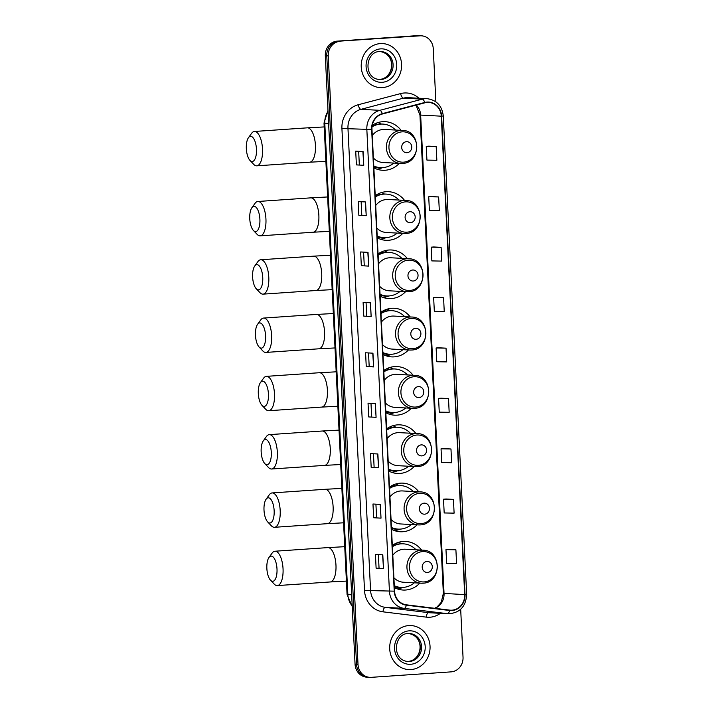 <?xml version="1.0" encoding="UTF-8"?>
<svg xmlns="http://www.w3.org/2000/svg" width="713" height="713" viewBox="0 0 713 713"><rect width="100%" height="100%" fill="white"/><g stroke="black" fill="none" stroke-linecap="round" stroke-linejoin="round"><path stroke-width="1.07" d="M421.615 550.106A24.34 22.29 93.1 0 0 405.697 541.434A24.34 22.29 93.1 0 0 403.21 541.452A24.34 22.29 93.1 0 0 392.328 545.409M394.387 587.583A24.34 22.29 93.1 0 0 403.095 590.043A24.34 22.29 93.1 0 0 405.59 590.025A24.34 22.29 93.1 0 0 419.85 583.118M418.763 491.81A24.34 22.29 93.1 0 0 402.845 483.138A24.34 22.29 93.1 0 0 400.358 483.164A24.34 22.29 93.1 0 0 389.476 487.113M391.535 529.296A24.34 22.29 93.1 0 0 400.243 531.755A24.34 22.29 93.1 0 0 402.738 531.738A24.34 22.29 93.1 0 0 416.998 524.83M415.911 433.522A24.34 22.29 93.1 0 0 400.002 424.85A24.34 22.29 93.1 0 0 397.506 424.868A24.34 22.29 93.1 0 0 386.624 428.825M388.683 471.008A24.34 22.29 93.1 0 0 397.399 473.468A24.34 22.29 93.1 0 0 399.886 473.45A24.34 22.29 93.1 0 0 414.146 466.543M413.068 375.234A24.34 22.29 93.1 0 0 397.15 366.562A24.34 22.29 93.1 0 0 394.654 366.58A24.34 22.29 93.1 0 0 383.772 370.537M385.831 412.711A24.34 22.29 93.1 0 0 394.547 415.171A24.34 22.29 93.1 0 0 397.034 415.153A24.34 22.29 93.1 0 0 411.294 408.255M410.216 316.946A24.34 22.29 93.1 0 0 394.298 308.274A24.34 22.29 93.1 0 0 391.811 308.292A24.34 22.29 93.1 0 0 380.92 312.249M382.979 354.423A24.34 22.29 93.1 0 0 391.695 356.883A24.34 22.29 93.1 0 0 394.182 356.865A24.34 22.29 93.1 0 0 408.442 349.967M407.364 258.659A24.34 22.29 93.1 0 0 391.446 249.987A24.34 22.29 93.1 0 0 388.959 250.005A24.34 22.29 93.1 0 0 378.068 253.962M380.136 296.136A24.34 22.29 93.1 0 0 388.843 298.595A24.34 22.29 93.1 0 0 391.33 298.578A24.34 22.29 93.1 0 0 405.59 291.67M404.512 200.362A24.34 22.29 93.1 0 0 388.594 191.69A24.34 22.29 93.1 0 0 386.107 191.717A24.34 22.29 93.1 0 0 375.216 195.665M377.284 237.848A24.34 22.29 93.1 0 0 385.991 240.308A24.34 22.29 93.1 0 0 388.478 240.29A24.34 22.29 93.1 0 0 402.747 233.383M401.089 130.345A24.34 22.29 93.1 0 0 385.172 121.673A24.34 22.29 93.1 0 0 382.685 121.691A24.34 22.29 93.1 0 0 372.248 125.328M373.862 167.822A24.34 22.29 93.1 0 0 382.569 170.282A24.34 22.29 93.1 0 0 385.056 170.264A24.34 22.29 93.1 0 0 399.316 163.366M395.688 543.431A22.272 20.392 -86.9 0 1 397.818 544.171M392.836 485.143A22.272 20.392 -86.9 0 1 394.966 485.883M389.984 426.846A22.272 20.392 -86.9 0 1 392.114 427.595A21.818 19.973 93.1 0 0 389.699 426.989M387.132 368.559A22.272 20.392 -86.9 0 1 389.262 369.307A21.818 19.973 93.1 0 0 386.847 368.701M384.28 310.271A22.272 20.392 -86.9 0 1 386.41 311.011A21.818 19.973 93.1 0 0 383.995 310.405M381.428 251.983A22.272 20.392 -86.9 0 1 383.558 252.723A21.818 19.973 93.1 0 0 381.143 252.117M378.576 193.695A22.272 20.392 -86.9 0 1 380.715 194.435A21.818 19.973 93.1 0 0 378.291 193.829M375.154 123.67A22.272 20.392 -86.9 0 1 377.284 124.41A21.818 19.973 93.1 0 0 374.869 123.804M380.956 124.009A24.34 22.29 93.1 0 0 378.095 122.538M384.387 194.034A24.34 22.29 93.1 0 0 381.526 192.555M387.239 252.322A24.34 22.29 93.1 0 0 384.378 250.842M390.082 310.61A24.34 22.29 93.1 0 0 387.221 309.13M392.934 368.897A24.34 22.29 93.1 0 0 390.073 367.427M395.786 427.194A24.34 22.29 93.1 0 0 392.925 425.714M398.638 485.482A24.34 22.29 93.1 0 0 395.777 484.002M401.49 543.769A24.34 22.29 93.1 0 0 398.629 542.29M435.866 101.825L433.263 48.707A13.779 12.62 93.1 0 0 421.401 35.81L418.451 35.65A13.779 12.62 93.1 0 0 417.043 35.659L337.231 41.131A13.779 12.62 93.1 0 0 325.306 55.739L355.065 664.293A13.779 12.62 93.1 0 0 366.928 677.19L368.407 677.27A13.779 12.62 93.1 0 1 356.545 664.373A13.779 12.62 93.1 0 0 368.407 677.27L369.878 677.35A13.779 12.62 93.1 0 0 371.286 677.341L451.097 671.869A13.779 12.62 93.1 0 0 463.031 657.261L460.678 609.294M421.401 35.81A13.779 12.62 93.1 0 0 419.993 35.819L338.711 41.211A13.779 12.62 93.1 0 0 326.777 55.819L356.545 664.373L326.777 55.819A13.779 12.62 93.1 0 1 338.711 41.211L418.513 35.739L337.231 41.131M419.921 35.73A13.779 12.62 93.1 0 0 418.513 35.739A13.779 12.62 93.1 0 1 419.921 35.73M380.332 43.591A22.041 20.187 93.1 0 0 361.215 65.739A22.041 20.187 93.1 0 0 380.225 87.601A22.041 20.187 93.1 0 0 382.48 87.583A22.041 20.187 93.1 0 0 401.597 65.436A22.041 20.187 93.1 0 0 382.587 43.573A22.041 20.187 93.1 0 0 380.332 43.591A22.041 20.187 93.1 0 0 361.215 65.739A22.041 20.187 93.1 0 0 380.225 87.601A22.041 20.187 93.1 0 0 382.48 87.583A22.041 20.187 93.1 0 0 401.597 65.436A22.041 20.187 93.1 0 0 382.587 43.573A22.041 20.187 93.1 0 0 380.332 43.591M408.799 625.568A22.041 20.187 93.1 0 0 389.681 647.716A22.041 20.187 93.1 0 0 408.692 669.578A22.041 20.187 93.1 0 0 410.946 669.56A22.041 20.187 93.1 0 0 430.064 647.413A22.041 20.187 93.1 0 0 411.053 625.559A22.041 20.187 93.1 0 0 408.799 625.568A22.041 20.187 93.1 0 0 389.681 647.716A22.041 20.187 93.1 0 0 408.692 669.578A22.041 20.187 93.1 0 0 410.946 669.56A22.041 20.187 93.1 0 0 430.064 647.413A22.041 20.187 93.1 0 0 411.053 625.559A22.041 20.187 93.1 0 0 408.799 625.568M427.132 102.44A14.697 13.458 -86.9 0 1 428.638 102.431A14.697 13.458 -86.9 0 1 441.294 116.183L464.689 594.597A14.697 13.458 -86.9 0 1 450.464 610.194A14.697 13.458 -86.9 0 1 449.618 610.123L406.374 604.82A14.697 13.458 -86.9 0 1 394.556 591.139L371.972 129.205A14.697 13.458 -86.9 0 1 382.373 114L424.814 102.824A14.697 13.458 -86.9 0 1 427.132 102.44M427.114 102.075A15.062 13.797 93.1 0 0 424.734 102.467L382.293 113.643A15.062 13.797 93.1 0 0 371.633 129.231L394.227 591.157A15.062 13.797 93.1 0 0 406.33 605.185L449.582 610.488A15.062 13.797 93.1 0 0 465.028 594.58L441.632 116.166A15.062 13.797 93.1 0 0 427.114 102.075M455.901 549.794L445.973 549.616L446.65 563.359L456.57 563.546L455.901 549.794L448.53 549.411M453.432 499.385L443.513 499.207L444.181 512.95L454.11 513.137L453.432 499.385L446.062 499.002M450.972 448.985L441.044 448.798L441.712 462.541L451.641 462.728L450.972 448.985L443.593 448.593M448.504 398.576L438.575 398.389L439.253 412.141L449.172 412.319L448.504 398.576L441.133 398.193M436.178 146.539L426.249 146.352L426.927 160.095L436.846 160.282L436.178 146.539L428.807 146.147M438.638 196.94L428.718 196.761L429.386 210.504L439.315 210.691L438.638 196.94L431.267 196.556M441.106 247.349L431.187 247.17L431.855 260.913L441.784 261.101L441.106 247.349L433.736 246.965M443.575 297.758L433.647 297.571L434.324 311.323L444.244 311.51L443.575 297.758L436.196 297.374M446.035 348.167L436.115 347.98L436.784 361.732L446.712 361.91L446.035 348.167L438.664 347.784M340.181 41.283A13.779 12.62 93.1 0 0 328.256 55.899L358.015 664.454A13.779 12.62 93.1 0 0 369.878 677.35M378.55 467.737L371.179 467.345L370.51 453.593L377.881 453.985L378.55 467.737L377.676 453.976M381.018 518.146L373.648 517.754L372.97 504.002L380.35 504.394L381.018 518.146L380.145 504.385M383.487 568.555L376.108 568.154L375.439 554.411L382.81 554.803L383.487 568.555L382.605 554.794M371.161 316.51L363.782 316.117L363.113 302.374L370.484 302.767L371.161 316.51L370.279 302.758M368.692 266.109L361.322 265.708L360.644 251.965L368.024 252.357L368.692 266.109L367.819 252.349M366.224 215.7L358.853 215.308L358.184 201.556L365.555 201.948L366.224 215.7L365.35 201.939M363.764 165.291L356.384 164.899L355.716 151.147L363.086 151.539L363.764 165.291L362.881 151.53M376.09 417.328L368.71 416.936L368.042 403.184L375.412 403.585L376.09 417.328L375.207 403.567M373.621 366.919L366.25 366.527L365.573 352.783L372.952 353.176L373.621 366.919L372.747 353.167M366.25 366.527L369.182 366.322M368.523 352.935L369.182 366.33L373.416 366.901M368.71 416.936L375.885 417.31M356.384 164.899L363.559 165.273M358.853 215.308L366.019 215.683M361.322 265.708L368.487 266.092M363.782 316.117L370.956 316.501M376.108 568.154L383.282 568.537M373.648 517.754L380.813 518.128M371.179 467.345L378.345 467.719M436.115 347.98L438.736 347.775M433.647 297.571L436.276 297.366M431.187 247.17L433.807 246.956M428.718 196.761L431.338 196.556M426.249 146.352L428.878 146.147M438.575 398.389L441.204 398.184M441.044 448.798L443.673 448.593M443.513 499.207L446.133 499.002M445.973 549.616L448.602 549.402M366.714 315.921L366.063 302.526M364.254 265.512L363.594 252.126M361.785 215.103L361.135 201.717M359.325 164.703L358.666 151.308M371.651 416.74L370.992 403.344M374.111 467.149L373.46 453.753M376.58 517.549L375.92 504.162M379.04 567.958L378.389 554.571M246.333 148.669A12.629 5.044 -93.9 0 0 249.987 160.425A12.629 5.044 -93.9 0 0 256.466 149.204A12.629 5.044 -93.9 0 0 248.427 137.743A12.629 5.044 -93.9 0 0 246.333 148.669M248.427 137.743L251.555 133.384A17.219 6.88 86.1 0 1 254.425 131.468A17.219 6.88 86.1 0 1 262.518 149.017A17.219 6.88 86.1 0 1 256.778 165.835A17.219 6.88 86.1 0 1 253.668 164.32L249.987 160.425M406.998 152.698A5.508 5.044 93.1 0 0 411.766 146.86A5.508 5.044 93.1 0 0 406.455 141.7A5.508 5.044 93.1 0 0 401.686 147.546A5.508 5.044 93.1 0 0 406.998 152.698M373.38 158.01A16.533 15.142 93.1 0 0 382.988 162.493L400.653 163.437A16.533 15.142 93.1 0 1 386.393 147.038A16.533 15.142 93.1 0 1 400.733 130.426A16.533 15.142 93.1 0 1 402.426 130.417L384.753 129.472A16.533 15.142 93.1 0 0 383.059 129.481A16.533 15.142 93.1 0 0 372.275 135.47M373.764 165.977A21.818 19.973 93.1 0 0 380.492 167.644A21.818 19.973 93.1 0 0 382.721 167.626A21.818 19.973 93.1 0 0 393.781 163.063M395.555 130.051A21.818 19.973 93.1 0 0 382.819 124.08A21.818 19.973 93.1 0 0 380.59 124.098A21.818 19.973 93.1 0 0 372.026 126.852M382.819 124.08L382.088 124.035A21.818 19.973 93.1 0 0 379.851 124.053A21.818 19.973 93.1 0 0 372.088 126.353M373.781 166.263A21.818 19.973 93.1 0 0 379.753 167.608L380.492 167.644M382.792 167.626L380.501 168.366A23.886 21.871 -86.9 0 1 376.927 169.177M249.755 218.686A12.629 5.044 -93.9 0 0 253.409 230.451A12.629 5.044 -93.9 0 0 259.897 219.23A12.629 5.044 -93.9 0 0 251.858 207.768A12.629 5.044 -93.9 0 0 249.755 218.686M251.858 207.768L254.978 203.41A17.219 6.88 86.1 0 1 257.848 201.485A17.219 6.88 86.1 0 1 265.94 219.043A17.219 6.88 86.1 0 1 260.2 235.851A17.219 6.88 86.1 0 1 257.099 234.336L253.409 230.451M410.421 222.723A5.508 5.044 93.1 0 0 415.189 216.877A5.508 5.044 93.1 0 0 409.886 211.725A5.508 5.044 93.1 0 0 405.109 217.572A5.508 5.044 93.1 0 0 410.421 222.723M376.803 228.026A16.533 15.142 93.1 0 0 386.41 232.509L404.075 233.454A16.533 15.142 93.1 0 1 389.824 217.064A16.533 15.142 93.1 0 1 404.155 200.451A16.533 15.142 93.1 0 1 405.849 200.433L388.175 199.488A16.533 15.142 93.1 0 0 386.491 199.506A16.533 15.142 93.1 0 0 375.698 205.487M377.195 236.003A21.818 19.973 93.1 0 0 383.915 237.67A21.818 19.973 93.1 0 0 386.143 237.652A21.818 19.973 93.1 0 0 397.212 233.089M398.977 200.068A21.818 19.973 93.1 0 0 386.25 194.096A21.818 19.973 93.1 0 0 384.013 194.114A21.818 19.973 93.1 0 0 375.279 196.975M386.25 194.096L385.51 194.061A21.818 19.973 93.1 0 0 383.282 194.079A21.818 19.973 93.1 0 0 375.261 196.512M377.204 236.288A21.818 19.973 93.1 0 0 383.175 237.625L383.915 237.67M386.214 237.643L383.924 238.383A23.886 21.871 -86.9 0 1 380.35 239.194M252.607 276.974A12.629 5.044 -93.9 0 0 256.261 288.738A12.629 5.044 -93.9 0 0 262.749 277.517A12.629 5.044 -93.9 0 0 254.71 266.056A12.629 5.044 -93.9 0 0 252.607 276.974M254.71 266.056L257.83 261.698A17.219 6.88 86.1 0 1 260.7 259.773A17.219 6.88 86.1 0 1 268.792 277.33A17.219 6.88 86.1 0 1 263.052 294.139A17.219 6.88 86.1 0 1 259.942 292.633L256.261 288.738M413.273 281.011A5.508 5.044 93.1 0 0 418.041 275.165A5.508 5.044 93.1 0 0 412.729 270.013A5.508 5.044 93.1 0 0 407.961 275.86A5.508 5.044 93.1 0 0 413.273 281.011M379.655 286.314A16.533 15.142 93.1 0 0 389.262 290.797L406.927 291.742A16.533 15.142 93.1 0 1 392.667 275.352A16.533 15.142 93.1 0 1 407.007 258.739A16.533 15.142 93.1 0 1 408.701 258.73L391.027 257.776A16.533 15.142 93.1 0 0 389.334 257.794A16.533 15.142 93.1 0 0 378.55 263.774M380.038 294.291A21.818 19.973 93.1 0 0 386.767 295.957A21.818 19.973 93.1 0 0 388.995 295.94A21.818 19.973 93.1 0 0 400.064 291.376M401.829 258.356A21.818 19.973 93.1 0 0 389.102 252.384A21.818 19.973 93.1 0 0 386.865 252.402A21.818 19.973 93.1 0 0 378.131 255.263M389.102 252.384L388.362 252.349A21.818 19.973 93.1 0 0 386.134 252.366A21.818 19.973 93.1 0 0 378.113 254.799M380.056 294.576A21.818 19.973 93.1 0 0 386.027 295.913L386.767 295.957M389.066 295.931L386.776 296.67A23.886 21.871 -86.9 0 1 383.202 297.481M255.459 335.262A12.629 5.044 -93.9 0 0 259.113 347.026A12.629 5.044 -93.9 0 0 265.592 335.805A12.629 5.044 -93.9 0 0 257.553 324.344A12.629 5.044 -93.9 0 0 255.459 335.262M257.553 324.344L260.682 319.985A17.219 6.88 86.1 0 1 263.552 318.069A17.219 6.88 86.1 0 1 271.644 335.618A17.219 6.88 86.1 0 1 265.904 352.427A17.219 6.88 86.1 0 1 262.794 350.921L259.113 347.026M416.125 339.299A5.508 5.044 93.1 0 0 420.893 333.461A5.508 5.044 93.1 0 0 415.581 328.301A5.508 5.044 93.1 0 0 410.813 334.147A5.508 5.044 93.1 0 0 416.125 339.299M382.507 344.602A16.533 15.142 93.1 0 0 392.114 349.085L409.779 350.038A16.533 15.142 93.1 0 1 395.519 333.639A16.533 15.142 93.1 0 1 409.859 317.027A16.533 15.142 93.1 0 1 411.553 317.018L393.879 316.073A16.533 15.142 93.1 0 0 392.186 316.082A16.533 15.142 93.1 0 0 381.402 322.062M382.89 352.579A21.818 19.973 93.1 0 0 389.619 354.245A21.818 19.973 93.1 0 0 391.847 354.227A21.818 19.973 93.1 0 0 402.907 349.664M404.681 316.643A21.818 19.973 93.1 0 0 391.945 310.681A21.818 19.973 93.1 0 0 389.717 310.69A21.818 19.973 93.1 0 0 380.983 313.56M391.945 310.681L391.214 310.636A21.818 19.973 93.1 0 0 388.977 310.654A21.818 19.973 93.1 0 0 380.965 313.087M382.908 352.864A21.818 19.973 93.1 0 0 388.879 354.209L389.619 354.245M391.918 354.227L389.628 354.967A23.886 21.871 -86.9 0 1 386.054 355.778M258.311 393.558A12.629 5.044 -93.9 0 0 261.965 405.314A12.629 5.044 -93.9 0 0 268.445 394.093A12.629 5.044 -93.9 0 0 260.405 382.631A12.629 5.044 -93.9 0 0 258.311 393.558M260.405 382.631L263.525 378.282A17.219 6.88 86.1 0 1 266.404 376.357A17.219 6.88 86.1 0 1 274.487 393.906A17.219 6.88 86.1 0 1 268.756 410.724A17.219 6.88 86.1 0 1 265.646 409.209L261.965 405.314M418.968 397.596A5.508 5.044 93.1 0 0 423.745 391.749A5.508 5.044 93.1 0 0 418.433 386.598A5.508 5.044 93.1 0 0 413.665 392.435A5.508 5.044 93.1 0 0 418.968 397.596M385.35 402.898A16.533 15.142 93.1 0 0 394.957 407.381L412.631 408.326A16.533 15.142 93.1 0 1 398.371 391.927A16.533 15.142 93.1 0 1 412.711 375.314A16.533 15.142 93.1 0 1 414.396 375.305L396.731 374.361A16.533 15.142 93.1 0 0 395.038 374.37A16.533 15.142 93.1 0 0 384.254 380.359M385.742 410.866A21.818 19.973 93.1 0 0 392.471 412.533A21.818 19.973 93.1 0 0 394.699 412.515A21.818 19.973 93.1 0 0 405.759 407.961M407.533 374.94A21.818 19.973 93.1 0 0 394.797 368.969A21.818 19.973 93.1 0 0 392.569 368.986A21.818 19.973 93.1 0 0 383.835 371.847M394.797 368.969L394.066 368.924A21.818 19.973 93.1 0 0 391.829 368.942A21.818 19.973 93.1 0 0 383.817 371.384M385.76 411.151A21.818 19.973 93.1 0 0 391.731 412.497L392.471 412.533M394.761 412.515L392.48 413.255A23.886 21.871 -86.9 0 1 388.906 414.066M261.163 451.846A12.629 5.044 -93.9 0 0 264.817 463.61A12.629 5.044 -93.9 0 0 271.296 452.39A12.629 5.044 -93.9 0 0 263.257 440.928A12.629 5.044 -93.9 0 0 261.163 451.846M263.257 440.928L266.377 436.57A17.219 6.88 86.1 0 1 269.256 434.645A17.219 6.88 86.1 0 1 277.339 452.194A17.219 6.88 86.1 0 1 271.608 469.011A17.219 6.88 86.1 0 1 268.498 467.496L264.817 463.61M421.82 455.883A5.508 5.044 93.1 0 0 426.597 450.037A5.508 5.044 93.1 0 0 421.285 444.885A5.508 5.044 93.1 0 0 416.517 450.723A5.508 5.044 93.1 0 0 421.82 455.883M388.202 461.186A16.533 15.142 93.1 0 0 397.809 465.669L415.483 466.614A16.533 15.142 93.1 0 1 401.223 450.215A16.533 15.142 93.1 0 1 415.563 433.611A16.533 15.142 93.1 0 1 417.248 433.593L399.583 432.648A16.533 15.142 93.1 0 0 397.89 432.657A16.533 15.142 93.1 0 0 387.106 438.647M388.594 469.154A21.818 19.973 93.1 0 0 395.314 470.821A21.818 19.973 93.1 0 0 397.551 470.803A21.818 19.973 93.1 0 0 408.611 466.249M410.385 433.228A21.818 19.973 93.1 0 0 397.649 427.256A21.818 19.973 93.1 0 0 395.421 427.274A21.818 19.973 93.1 0 0 386.687 430.135M397.649 427.256L396.909 427.221A21.818 19.973 93.1 0 0 394.681 427.23A21.818 19.973 93.1 0 0 386.66 429.672M388.612 469.439A21.818 19.973 93.1 0 0 394.583 470.785L395.314 470.821M397.613 470.803L395.323 471.543A23.886 21.871 -86.9 0 1 391.749 472.354M264.006 510.134A12.629 5.044 -93.9 0 0 267.66 521.898A12.629 5.044 -93.9 0 0 274.149 510.677A12.629 5.044 -93.9 0 0 266.109 499.216A12.629 5.044 -93.9 0 0 264.006 510.134M266.109 499.216L269.229 494.858A17.219 6.88 86.1 0 1 272.099 492.933A17.219 6.88 86.1 0 1 280.191 510.49A17.219 6.88 86.1 0 1 274.46 527.299A17.219 6.88 86.1 0 1 271.35 525.784L267.66 521.898M424.672 514.171A5.508 5.044 93.1 0 0 429.449 508.324A5.508 5.044 93.1 0 0 424.137 503.173A5.508 5.044 93.1 0 0 419.36 509.02A5.508 5.044 93.1 0 0 424.672 514.171M391.054 519.474A16.533 15.142 93.1 0 0 400.661 523.957L418.335 524.902A16.533 15.142 93.1 0 1 404.075 508.512A16.533 15.142 93.1 0 1 418.406 491.899A16.533 15.142 93.1 0 1 420.1 491.881L402.435 490.936A16.533 15.142 93.1 0 0 400.742 490.954A16.533 15.142 93.1 0 0 389.958 496.934M391.446 527.451A21.818 19.973 93.1 0 0 398.166 529.117A21.818 19.973 93.1 0 0 400.403 529.099A21.818 19.973 93.1 0 0 411.463 524.536M413.228 491.515A21.818 19.973 93.1 0 0 400.501 485.544A21.818 19.973 93.1 0 0 398.273 485.562A21.818 19.973 93.1 0 0 389.539 488.423M400.501 485.544L399.761 485.508A21.818 19.973 93.1 0 0 397.533 485.526A21.818 19.973 93.1 0 0 389.512 487.959M394.94 485.892A21.818 19.973 93.1 0 0 392.551 485.277M391.464 527.736A21.818 19.973 93.1 0 0 397.435 529.073L398.166 529.117M400.465 529.091L398.175 529.83A23.886 21.871 -86.9 0 1 394.601 530.641M266.858 568.421A12.629 5.044 -93.9 0 0 270.512 580.186A12.629 5.044 -93.9 0 0 277 568.965A12.629 5.044 -93.9 0 0 268.961 557.504A12.629 5.044 -93.9 0 0 266.858 568.421M268.961 557.504L272.081 553.145A17.219 6.88 86.1 0 1 274.951 551.229A17.219 6.88 86.1 0 1 283.043 568.778A17.219 6.88 86.1 0 1 277.304 585.587A17.219 6.88 86.1 0 1 274.202 584.081L270.512 580.186M427.524 572.459A5.508 5.044 93.1 0 0 432.292 566.612A5.508 5.044 93.1 0 0 426.989 561.461A5.508 5.044 93.1 0 0 422.212 567.307A5.508 5.044 93.1 0 0 427.524 572.459M393.906 577.762A16.533 15.142 93.1 0 0 403.513 582.245L421.187 583.189A16.533 15.142 93.1 0 1 406.927 566.799A16.533 15.142 93.1 0 1 421.258 550.186A16.533 15.142 93.1 0 1 422.952 550.178L405.278 549.224A16.533 15.142 93.1 0 0 403.594 549.242A16.533 15.142 93.1 0 0 392.801 555.222M394.298 585.738A21.818 19.973 93.1 0 0 401.018 587.405A21.818 19.973 93.1 0 0 403.255 587.387A21.818 19.973 93.1 0 0 414.315 582.824M416.08 549.803A21.818 19.973 93.1 0 0 403.353 543.832A21.818 19.973 93.1 0 0 401.125 543.85A21.818 19.973 93.1 0 0 392.391 546.711M403.353 543.832L402.613 543.796A21.818 19.973 93.1 0 0 400.385 543.814A21.818 19.973 93.1 0 0 392.364 546.247M397.792 544.179A21.818 19.973 93.1 0 0 395.403 543.564M394.307 586.024A21.818 19.973 93.1 0 0 400.287 587.36L401.018 587.405M403.317 587.378L401.027 588.118A23.886 21.871 -86.9 0 1 397.453 588.929M325.306 55.739L328.256 55.899M417.043 35.659L419.993 35.819M355.065 664.293L358.015 664.454M328.025 111.308A18.369 16.818 93.1 0 0 324.789 123.18L328.613 123.385M352.24 606.54L347.071 594.473L324.014 123.046L324.789 123.18L347.846 594.597L351.669 594.802M347.071 594.473L347.846 594.597A18.369 16.818 93.1 0 0 352.213 605.952M441.294 116.183L420.643 115.078A14.697 13.458 93.1 0 0 416.294 105.069M440.376 613.34A22.959 21.025 -86.9 0 1 429.886 617.235A22.959 21.025 -86.9 0 1 426.214 617.128L382.97 611.825A22.959 21.025 -86.9 0 1 364.512 590.453L341.919 128.518A22.959 21.025 -86.9 0 1 358.167 104.766L400.608 93.59A22.959 21.025 -86.9 0 1 418.941 98.234M341.919 128.518L366.839 129.338A18.369 16.818 -86.9 0 1 379.842 110.337L422.283 99.16A18.369 16.818 -86.9 0 1 425.189 98.679A18.369 16.818 -86.9 0 1 427.06 98.67L408.184 97.654A18.369 16.818 93.1 0 0 406.312 97.672A18.369 16.818 93.1 0 0 403.406 98.153L360.965 109.33A18.369 16.818 93.1 0 0 347.962 128.331L370.555 590.266A18.369 16.818 93.1 0 0 385.323 607.36L428.566 612.672A18.369 16.818 93.1 0 0 429.618 612.761L448.495 613.768A18.369 16.818 -86.9 0 1 447.443 613.679L404.2 608.376A18.369 16.818 -86.9 0 1 389.432 591.273L366.839 129.338L371.633 129.231M424.734 102.467A4.59 1.774 75.2 0 0 422.283 99.16L403.406 98.153A4.59 1.774 -104.8 0 1 400.608 93.59M394.227 591.157L364.512 590.453M406.33 605.185A4.59 1.845 97 0 1 404.2 608.376L385.323 607.36A4.59 1.845 -83 0 0 382.97 611.825M358.167 104.766A4.59 1.774 -104.8 0 0 360.965 109.33L379.842 110.337A4.59 1.774 75.2 0 1 382.293 113.643M449.582 610.488A4.59 1.845 97 0 1 447.443 613.679L428.566 612.672A4.59 1.845 -83 0 0 426.214 617.128M465.028 594.58L466.667 594.339L443.272 115.925L441.632 116.166M434.859 608.314A14.697 13.458 93.1 0 0 444.047 593.492L420.643 115.078L419.948 114.971L415.946 105.159M464.689 594.597L443.352 593.385L419.948 114.971M378.915 79.455A14.002 12.816 93.1 0 0 379.69 79.428A14.002 12.816 93.1 0 0 391.829 65.721A14.002 12.816 93.1 0 0 380.412 51.532M381.054 51.55L379.673 51.559C365.609 51.265 362.694 78.385 379.557 79.508A14.002 12.816 93.1 0 0 380.983 79.499A14.002 12.816 93.1 0 0 393.121 65.436A14.002 12.816 93.1 0 0 381.054 51.55A14.002 12.816 93.1 0 0 379.726 51.559M382.221 82.307A16.756 15.338 93.1 0 0 396.731 64.535A16.756 15.338 93.1 0 0 380.59 48.876A16.756 15.338 93.1 0 0 366.081 66.639A16.756 15.338 93.1 0 0 382.221 82.307M325.886 161.343L309.7 162.208A17.219 6.88 -93.9 0 0 315.44 145.39A17.219 6.88 -93.9 0 0 307.348 127.841L254.425 131.468M403.585 162.154A15.187 13.903 93.1 0 0 416.731 146.04A15.187 13.903 93.1 0 0 402.096 131.843A15.187 13.903 93.1 0 0 388.95 147.947A15.187 13.903 93.1 0 0 403.585 162.154M402.426 130.417C421.374 130.408 421.374 163.152 402.435 163.42L400.653 163.437A16.533 15.142 93.1 0 0 402.346 163.42M373.808 166.895A22.023 20.16 93.1 0 0 381.295 167.671M329.308 231.36L313.132 232.224A17.219 6.88 -93.9 0 0 318.863 215.415A17.219 6.88 -93.9 0 0 310.77 197.857L257.848 201.485M407.007 232.171A15.187 13.903 93.1 0 0 420.162 216.066A15.187 13.903 93.1 0 0 405.528 201.859A15.187 13.903 93.1 0 0 392.373 217.964A15.187 13.903 93.1 0 0 407.007 232.171M405.849 200.433C424.805 200.433 424.805 233.169 405.857 233.445L404.075 233.454A16.533 15.142 93.1 0 0 405.768 233.445M377.239 236.921A22.023 20.16 93.1 0 0 384.726 237.687M332.16 289.647L315.984 290.512A17.219 6.88 -93.9 0 0 321.715 273.703A17.219 6.88 -93.9 0 0 313.622 256.154L260.7 259.773M409.859 290.458A15.187 13.903 93.1 0 0 423.005 274.353A15.187 13.903 93.1 0 0 408.38 260.147A15.187 13.903 93.1 0 0 395.225 276.261A15.187 13.903 93.1 0 0 409.859 290.458M408.701 258.73C427.657 258.721 427.648 291.457 408.709 291.733L406.927 291.742A16.533 15.142 93.1 0 0 408.62 291.733M380.091 295.209A22.023 20.16 93.1 0 0 387.569 295.984M335.012 347.935L318.827 348.809A17.219 6.88 -93.9 0 0 324.567 331.991A17.219 6.88 -93.9 0 0 316.474 314.442L263.552 318.069M412.711 348.746A15.187 13.903 93.1 0 0 425.857 332.641A15.187 13.903 93.1 0 0 411.223 318.444A15.187 13.903 93.1 0 0 398.077 334.549A15.187 13.903 93.1 0 0 412.711 348.746M411.553 317.018C430.5 317.009 430.5 349.753 411.561 350.021L409.779 350.038A16.533 15.142 93.1 0 0 411.472 350.021M382.934 353.496A22.023 20.16 93.1 0 0 390.421 354.272M337.864 406.232L321.679 407.096A17.219 6.88 -93.9 0 0 327.419 390.278A17.219 6.88 -93.9 0 0 319.326 372.73L266.404 376.357M415.563 407.043A15.187 13.903 93.1 0 0 428.709 390.929A15.187 13.903 93.1 0 0 414.075 376.731A15.187 13.903 93.1 0 0 400.929 392.836A15.187 13.903 93.1 0 0 415.563 407.043M414.396 375.305C433.352 375.296 433.352 408.041 414.413 408.308L412.631 408.326A16.533 15.142 93.1 0 0 414.324 408.308M385.786 411.784A22.023 20.16 93.1 0 0 393.273 412.56M340.716 464.52L324.531 465.384A17.219 6.88 -93.9 0 0 330.271 448.575A17.219 6.88 -93.9 0 0 322.178 431.017L269.256 434.645M418.415 465.331A15.187 13.903 93.1 0 0 431.561 449.226A15.187 13.903 93.1 0 0 416.927 435.019A15.187 13.903 93.1 0 0 403.781 451.124A15.187 13.903 93.1 0 0 418.415 465.331M417.248 433.593C436.204 433.593 436.204 466.329 417.265 466.605L415.483 466.614A16.533 15.142 93.1 0 0 417.176 466.605M388.638 470.081A22.023 20.16 93.1 0 0 396.125 470.847M343.568 522.807L327.383 523.672A17.219 6.88 -93.9 0 0 333.123 506.863A17.219 6.88 -93.9 0 0 325.03 489.305L272.099 492.933M421.258 523.618A15.187 13.903 93.1 0 0 434.413 507.513A15.187 13.903 93.1 0 0 419.779 493.307A15.187 13.903 93.1 0 0 406.633 509.412A15.187 13.903 93.1 0 0 421.258 523.618M420.1 491.881C439.056 491.881 439.056 524.616 420.117 524.893L418.335 524.902A16.533 15.142 93.1 0 0 420.028 524.893M391.49 528.369A22.023 20.16 93.1 0 0 398.977 529.135M346.42 581.095L330.235 581.96A17.219 6.88 -93.9 0 0 335.966 565.151A17.219 6.88 -93.9 0 0 327.882 547.602L274.951 551.229M424.11 581.906A15.187 13.903 93.1 0 0 437.265 565.801A15.187 13.903 93.1 0 0 422.631 551.595A15.187 13.903 93.1 0 0 409.476 567.708A15.187 13.903 93.1 0 0 424.11 581.906M422.952 550.178C441.908 550.169 441.908 582.904 422.961 583.181L421.187 583.189A16.533 15.142 93.1 0 0 422.871 583.181M394.342 586.656A22.023 20.16 93.1 0 0 401.829 587.432M407.381 661.432A14.002 12.816 93.1 0 0 408.157 661.406A14.002 12.816 93.1 0 0 420.287 647.698A14.002 12.816 93.1 0 0 408.87 633.518M409.512 633.527L408.139 633.545C394.075 633.242 391.161 660.363 408.014 661.486A14.002 12.816 93.1 0 0 409.449 661.477A14.002 12.816 93.1 0 0 421.588 647.413A14.002 12.816 93.1 0 0 409.512 633.527A14.002 12.816 93.1 0 0 408.184 633.536M410.688 664.284A16.756 15.338 93.1 0 0 425.198 646.522A16.756 15.338 93.1 0 0 409.057 630.853A16.756 15.338 93.1 0 0 394.547 648.616A16.756 15.338 93.1 0 0 410.688 664.284M324.014 123.046L327.98 110.444M448.495 613.768C459.921 612.957 465.972 606.478 466.667 594.339M443.272 115.925C442.015 105.774 436.614 100.025 427.06 98.67M434.618 608.287L437.105 606.932L441.249 602.316L443.352 593.385M379.762 51.479C396.936 54.054 394.129 78.278 379.637 79.428L378.264 79.437M324.201 126.932L307.348 127.841M309.7 162.208L256.778 165.835M327.632 196.957L310.77 197.857M313.132 232.224L260.2 235.851M330.484 255.245L313.622 256.154M315.984 290.512L263.052 294.139M333.327 313.533L316.474 314.442M318.827 348.809L265.904 352.427M336.179 371.821L319.326 372.73M321.679 407.096L268.756 410.724M339.031 430.117L322.178 431.017M324.531 465.384L271.608 469.011M341.884 488.405L325.03 489.305M327.383 523.672L274.46 527.299M344.736 546.693L327.882 547.602M330.235 581.96L277.304 585.587M408.219 633.465C425.394 636.032 422.586 660.256 408.103 661.406L406.731 661.414"/></g></svg>
